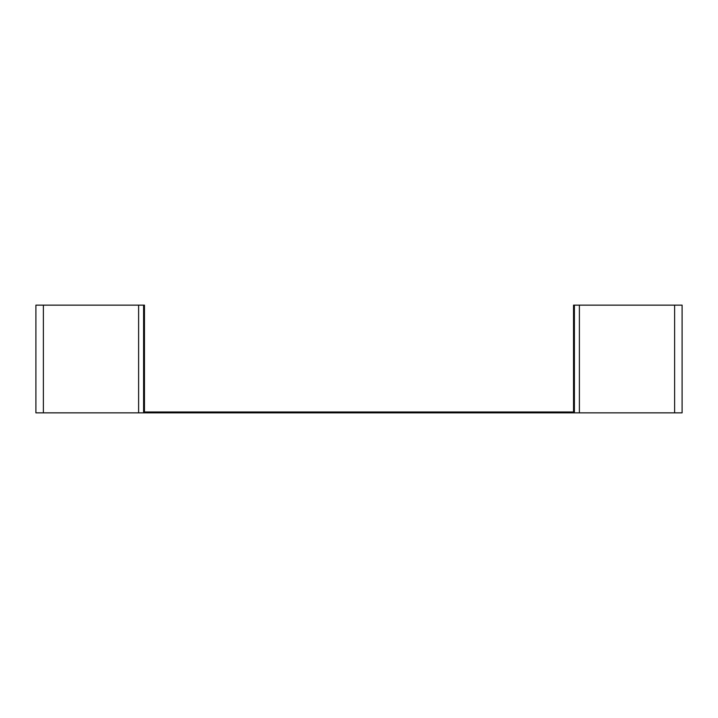 <?xml version="1.0" encoding="UTF-8"?>
<svg xmlns="http://www.w3.org/2000/svg" width="718" height="718" viewBox="0 0 718 718"><rect width="100%" height="100%" fill="white"/><g stroke="black" fill="none" stroke-linecap="round" stroke-linejoin="round"><path stroke-width="1.08" d="M143.6 305.15L35.9 305.15L35.9 412.85L143.6 412.85L143.6 305.15L144.462 305.15L144.462 411.988L573.538 411.988L573.538 305.15L574.4 305.15L574.4 412.85L682.1 412.85L682.1 305.15L574.4 305.15M143.6 412.85L574.4 412.85M579.39 305.15L579.39 412.85M674.615 305.15L674.615 412.85M43.385 305.15L43.385 412.85M138.61 305.15L138.61 412.85"/></g></svg>
